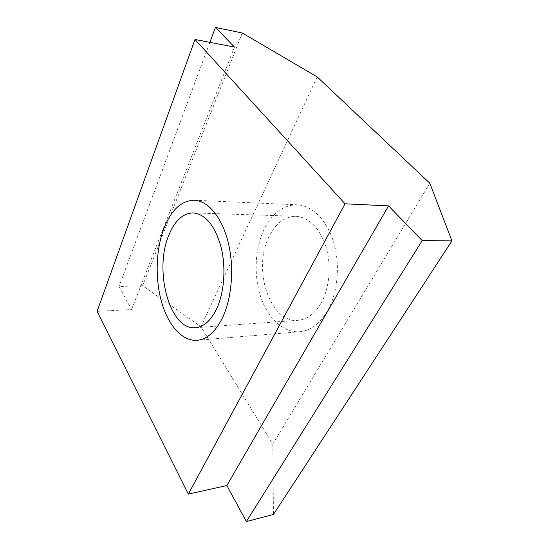 <?xml version="1.0" encoding="UTF-8"?>
<svg xmlns="http://www.w3.org/2000/svg" width="549" height="549" viewBox="0 0 549 549"><rect width="100%" height="100%" fill="white"/><g stroke="black" fill="none" stroke-linecap="round" stroke-linejoin="round"><path stroke-width="0.41" stroke-dasharray="2.75 2.06" d="M97.07 311.365L131.534 309.554L119.037 286.482L142.726 285.72L200.941 326.703L272.805 444.066L273.45 514.461M234.457 47.049L131.534 309.554M429.819 183.236L272.805 444.066M317.15 76.887L200.941 326.703M321.028 303.213C314.714 313.822 307.042 319.518 298.011 320.307C269.662 323.292 252.238 268.152 269.202 236.317C275.831 223.196 284.753 216.519 295.98 216.285C309.41 217.514 319.449 227.787 326.092 247.112C331.603 265.551 329.469 288.417 321.028 303.213M242.253 32.988L142.726 285.72M209.896 42.342L119.037 286.482M327.273 311.276C319.635 323.876 310.446 330.697 299.699 331.726C283.25 332.982 267.85 318.214 260.727 296.865C253.617 275.454 254.86 248.841 264.021 229.626C272.126 213.287 283.188 205.01 297.215 204.811C312.113 205.401 327.115 220.101 333.785 242.747C340.462 265.366 337.697 293.365 327.273 311.276M195.451 327.705L298.011 320.307M193.207 212.902L295.98 216.285M197.029 340.325L299.699 331.726M194.291 200.227L297.215 204.811"/><path stroke-width="0.82" d="M194.984 39.487L234.457 47.049L215.441 27.45L242.253 32.988L317.15 76.887L429.819 183.236L451.93 240.874L422.222 240.586L388.555 205.882L345.053 203.803L194.984 39.487L97.07 311.365L188.334 494.114L345.053 203.803M216.539 309.08C210.747 320.76 203.72 326.964 195.451 327.705C169.531 330.491 153.665 270.005 168.886 235.075C174.836 220.636 182.941 213.245 193.207 212.902C205.518 214.158 214.789 225.495 221.021 246.913C226.188 267.37 224.287 292.782 216.539 309.08M388.555 205.882L226.861 485.522L188.334 494.114M422.222 240.586L246.377 521.55L226.861 485.522M451.93 240.874L273.45 514.461L246.377 521.55M215.441 27.45L209.896 42.342M164.165 227.739C155.943 248.862 154.935 277.959 161.433 301.504C167.953 324.96 181.966 341.444 197.029 340.325C206.884 339.371 215.318 331.96 222.345 318.091C231.925 298.354 234.402 267.185 228.123 242.061C221.851 216.903 207.934 200.742 194.291 200.227C181.465 200.584 171.425 209.759 164.165 227.739"/></g></svg>
